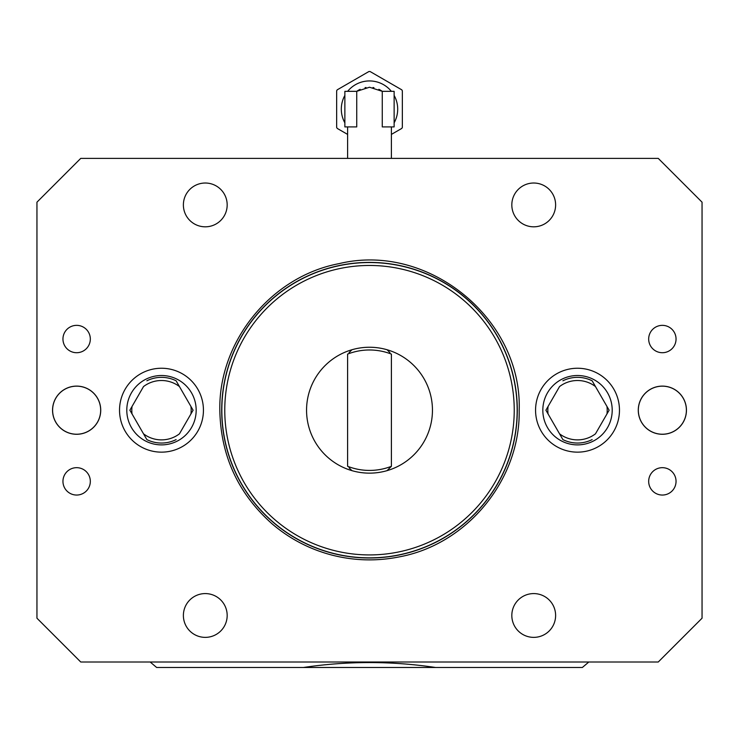 <?xml version="1.0" encoding="UTF-8"?>
<svg xmlns="http://www.w3.org/2000/svg" width="739" height="739" viewBox="0 0 739 739"><rect width="100%" height="100%" fill="white"/><g stroke="black" fill="none" stroke-linecap="round" stroke-linejoin="round"><path stroke-width="1.11" d="M389.943 467.759L391.393 466.309A60.219 60.219 0 0 1 347.598 466.291L347.598 354.101A60.219 60.219 0 0 1 391.402 354.11L391.402 466.291L387.051 470.651A62.954 62.954 0 0 1 351.949 470.651L349.057 467.759M351.866 470.577L350.508 469.21M349.057 352.632L351.949 349.741A62.954 62.954 0 0 0 351.949 470.651A62.954 62.954 0 0 0 432.454 410.2A62.954 62.954 0 0 0 387.051 349.741L389.943 352.632M388.492 469.21L387.125 470.577M387.134 349.824L388.492 351.182M351.949 349.741A62.954 62.954 0 0 1 387.051 349.741A62.954 62.954 0 0 0 351.949 349.741M350.508 351.182L351.875 349.824M514.233 410.2A144.733 144.733 0 0 0 369.5 265.467A144.733 144.733 0 0 0 224.767 410.2A144.733 144.733 0 0 0 369.5 554.924A144.733 144.733 0 0 0 514.233 410.2M517.161 410.2A147.661 147.661 0 0 0 369.5 262.539A147.661 147.661 0 0 0 221.839 410.2A147.661 147.661 0 0 0 369.5 557.862A147.661 147.661 0 0 0 517.161 410.2M517.3 410.2A147.8 147.8 0 0 0 369.5 262.4A147.8 147.8 0 0 0 221.7 410.2A147.8 147.8 0 0 0 369.5 558A147.8 147.8 0 0 0 517.3 410.2M36.95 618.21L80.745 662.005L658.255 662.005L702.05 618.21L702.05 202.181L658.255 158.386L80.745 158.386L36.95 202.181L36.95 618.21M662.366 325.354A13.681 13.681 0 0 0 648.676 339.035A13.681 13.681 0 0 0 662.366 352.715A13.681 13.681 0 0 0 676.046 339.035A13.681 13.681 0 0 0 662.366 325.354M662.366 467.676A13.681 13.681 0 0 0 648.676 481.357A13.681 13.681 0 0 0 662.366 495.047A13.681 13.681 0 0 0 676.046 481.357A13.681 13.681 0 0 0 662.366 467.676M76.634 325.354A13.681 13.681 0 0 0 62.954 339.035A13.681 13.681 0 0 0 76.634 352.715A13.681 13.681 0 0 0 90.324 339.035A13.681 13.681 0 0 0 76.634 325.354M76.634 467.676A13.681 13.681 0 0 0 62.954 481.357A13.681 13.681 0 0 0 76.634 495.047A13.681 13.681 0 0 0 90.324 481.357A13.681 13.681 0 0 0 76.634 467.676M662.366 386.109A24.082 24.082 0 0 0 638.274 410.2A24.082 24.082 0 0 0 662.366 434.283A24.082 24.082 0 0 0 686.448 410.2A24.082 24.082 0 0 0 662.366 386.109M76.634 386.109A24.082 24.082 0 0 0 52.552 410.2A24.082 24.082 0 0 0 76.634 434.283A24.082 24.082 0 0 0 100.726 410.2A24.082 24.082 0 0 0 76.634 386.109M619.467 410.2A41.947 41.947 0 0 1 577.519 452.148A41.947 41.947 0 0 1 535.563 410.2A41.947 41.947 0 0 1 577.519 368.244A41.947 41.947 0 0 1 619.467 410.2M203.437 410.2A41.947 41.947 0 0 1 161.481 452.148A41.947 41.947 0 0 1 119.533 410.2A41.947 41.947 0 0 1 161.481 368.244A41.947 41.947 0 0 1 203.437 410.2M150.193 662.005L156.64 667.483L303.452 667.483C347.487 660.925 391.513 660.925 435.548 667.483L582.36 667.483L588.807 662.005M435.548 667.483L303.452 667.483M378.858 89.327A21.893 21.893 0 0 1 382.266 91.331L382.266 126.914L394.136 126.914L394.136 91.331L382.266 91.331L369.5 87.23L356.734 91.331L356.734 126.914L344.864 126.914L344.864 91.331L356.734 91.331A21.893 21.893 0 0 1 360.142 89.327M365.999 87.507A21.893 21.893 0 0 0 365.057 87.682M391.365 91.331A28.193 28.193 0 0 0 347.635 91.331M344.864 95.414A28.193 28.193 0 0 0 344.864 122.831M394.136 122.831A28.193 28.193 0 0 0 394.136 95.414M373.943 87.682A21.893 21.893 0 0 0 373.001 87.507M347.607 134.406L337.215 128.41A37.606 37.606 0 0 1 336.651 127.441L336.651 90.805A37.606 37.606 0 0 1 337.215 89.835L368.937 71.517A37.606 37.606 0 0 1 370.063 71.517L401.785 89.835A37.606 37.606 0 0 1 402.349 90.805L402.349 127.441A37.606 37.606 0 0 1 401.785 128.41L391.393 134.406M686.392 410.2A24.027 24.027 0 0 1 662.366 434.227A24.027 24.027 0 0 1 638.33 410.2A24.027 24.027 0 0 1 662.366 386.164A24.027 24.027 0 0 1 686.392 410.2M100.67 410.2A24.027 24.027 0 0 1 76.634 434.227A24.027 24.027 0 0 1 52.608 410.2A24.027 24.027 0 0 1 76.634 386.164A24.027 24.027 0 0 1 100.67 410.2M555.617 204.915A21.893 21.893 0 0 0 533.724 183.023A21.893 21.893 0 0 0 511.822 204.915A21.893 21.893 0 0 0 533.724 226.818A21.893 21.893 0 0 0 555.617 204.915M227.178 204.915A21.893 21.893 0 0 0 205.276 183.023A21.893 21.893 0 0 0 183.383 204.915A21.893 21.893 0 0 0 205.276 226.818A21.893 21.893 0 0 0 227.178 204.915M555.617 615.476A21.893 21.893 0 0 0 533.724 593.583A21.893 21.893 0 0 0 511.822 615.476A21.893 21.893 0 0 0 533.724 637.369A21.893 21.893 0 0 0 555.617 615.476M227.178 615.476A21.893 21.893 0 0 0 205.276 593.583A21.893 21.893 0 0 0 183.383 615.476A21.893 21.893 0 0 0 205.276 637.369A21.893 21.893 0 0 0 227.178 615.476M612.206 410.2A34.687 34.687 0 0 1 577.519 444.887A34.687 34.687 0 0 1 542.823 410.2A34.687 34.687 0 0 1 577.519 375.514A34.687 34.687 0 0 1 612.206 410.2M545.909 410.2L559.552 386.562A29.68 29.68 0 0 1 595.477 386.562L609.121 410.2L595.477 433.83A29.68 29.68 0 0 1 559.552 433.83L545.909 410.2L548.07 406.459A29.68 29.68 0 0 0 548.07 413.932L545.909 410.2M562.887 439.603L559.552 433.83L562.887 439.603A32.849 32.849 0 0 0 592.142 439.603M592.142 380.788L595.477 386.562L592.142 380.788A32.849 32.849 0 0 0 562.887 380.788M606.959 406.459A29.68 29.68 0 0 1 606.959 413.932L609.121 410.2L606.959 406.459M196.177 410.2A34.687 34.687 0 0 1 161.481 444.887A34.687 34.687 0 0 1 126.794 410.2A34.687 34.687 0 0 1 161.481 375.514A34.687 34.687 0 0 1 196.177 410.2M129.879 410.2L143.523 386.562A29.68 29.68 0 0 1 179.448 386.562L193.091 410.2L179.448 433.83A29.68 29.68 0 0 1 143.523 433.83L129.879 410.2L132.041 406.459A29.68 29.68 0 0 0 132.041 413.932L129.879 410.2M146.858 439.603L143.523 433.83L146.858 439.603A32.849 32.849 0 0 0 176.113 439.603M176.113 380.788L179.448 386.562L176.113 380.788A32.849 32.849 0 0 0 146.858 380.788M190.93 406.459A29.68 29.68 0 0 1 190.93 413.932L193.091 410.2L190.93 406.459M219.816 410.2C218.541 341.187 271.305 276.377 339.146 263.62C428.057 242.05 522.279 318.749 519.184 410.2C520.459 479.214 467.695 544.024 399.854 556.772C377.204 561.391 354.683 560.864 332.273 555.183C309.9 549.363 289.91 538.98 272.285 524.025C238.18 493.735 220.693 455.797 219.816 410.2M391.393 126.914L391.393 158.386M347.607 126.914L347.607 158.386"/></g></svg>
